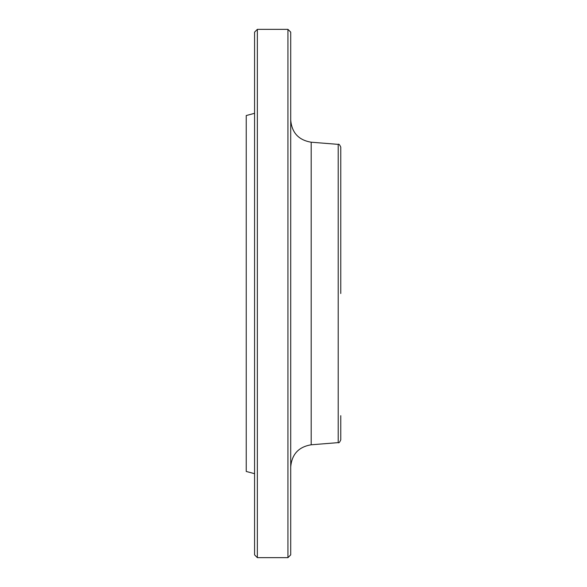 <?xml version="1.0" encoding="UTF-8"?>
<svg xmlns="http://www.w3.org/2000/svg" width="587" height="587" viewBox="0 0 587 587"><rect width="100%" height="100%" fill="white"/><g stroke="black" fill="none" stroke-linecap="round" stroke-linejoin="round"><path stroke-width="0.88" d="M287.938 293.5L287.938 29.35L257.355 29.35L257.355 557.65L287.938 557.65L287.938 293.5M340.768 415.684L340.768 439.861C339.638 442.349 338.787 443.273 338.207 442.627L338.207 144.373L311.191 142.208L311.191 444.792C298.629 446.883 291.805 454.272 290.719 466.966M338.207 144.373C338.787 143.727 339.638 144.651 340.768 147.139L340.768 293.5M287.938 29.35L290.719 32.131L290.719 554.869L287.938 557.65M257.355 557.65L254.575 554.869L254.575 32.131L257.355 29.35M254.575 473.687L246.232 471.456L246.232 115.544L254.575 113.313M338.207 442.627L311.191 444.792M311.191 142.208C298.629 140.117 291.805 132.728 290.719 120.034"/></g></svg>
